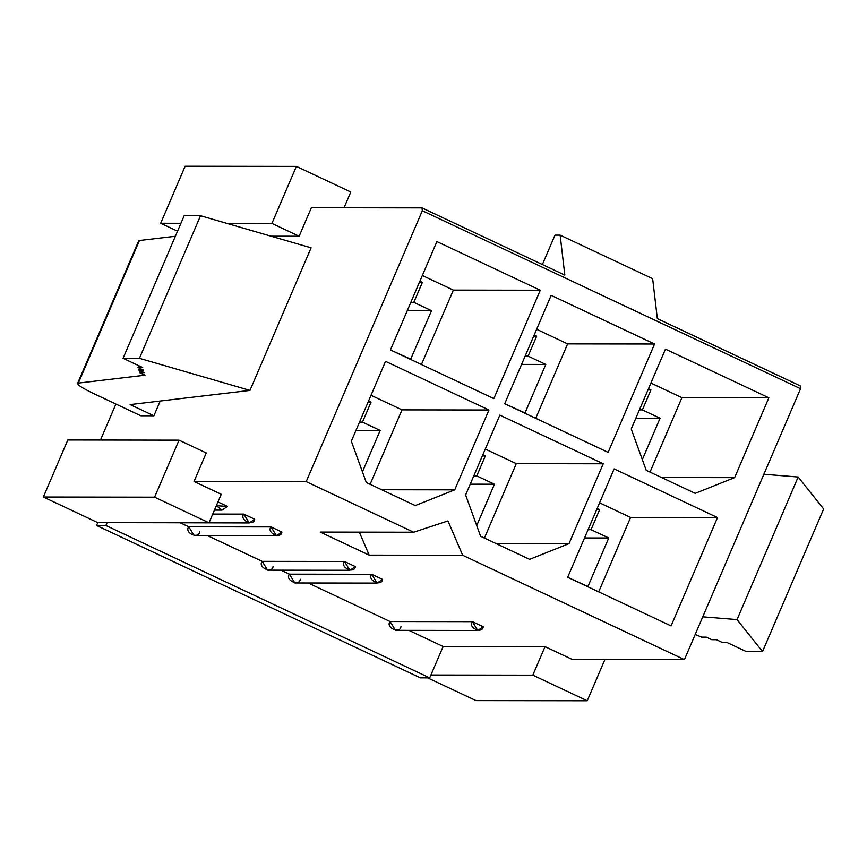 <?xml version="1.0" encoding="UTF-8"?>
<svg xmlns="http://www.w3.org/2000/svg" width="867" height="867" viewBox="0 0 867 867"><rect width="100%" height="100%" fill="white"/><g stroke="black" fill="none" stroke-linecap="round" stroke-linejoin="round"><path stroke-width="1.3" d="M684.421 659.624L462.664 555.259L369.179 555.129L320.205 532.078L413.678 532.219L306.203 481.64L194.024 481.478L221.237 494.277L209.012 522.79L107.118 522.638L209.012 522.79L154.586 497.181L43.35 497.019L67.799 439.981L43.35 497.019L97.776 522.628L43.35 497.019L154.586 497.181L179.035 440.154L67.799 439.981L179.035 440.154L206.248 452.953L194.024 481.478L306.203 481.64L413.678 532.219L447.946 520.926L462.664 555.259L684.421 659.624L800.544 388.709L422.316 210.724L306.203 481.64L422.316 210.724L421.98 207.874L564.829 275.099L560.136 235.141L554.988 235.13L542.384 264.533L554.988 235.13L560.136 235.141L652.645 278.675L657.349 318.633L800.208 385.858L800.544 388.709L684.421 659.624L572.253 659.451L684.421 659.624M217.953 501.939L227.49 506.436L222.039 510.121L216.338 505.689L227.49 506.436L217.953 501.939M212.751 514.066L243.822 514.109L254.703 519.235L249.252 522.931L243.822 514.109L212.751 514.066M180.325 522.823L188.768 526.8L271.035 526.919L281.916 532.045L276.465 535.73L271.035 526.919L188.768 526.8L180.325 522.823M207.538 535.633L262.192 561.35L344.459 561.469L355.34 566.595L349.889 570.28L344.459 561.469L262.192 561.35L207.538 535.633M280.962 570.183L289.405 574.16L371.672 574.279L382.553 579.394L377.102 583.09L371.672 574.279L289.405 574.16L280.962 570.183M308.175 582.992L390.085 621.531L472.352 621.65L483.233 626.776L477.782 630.472L472.352 621.65L390.085 621.531L308.175 582.992M408.856 630.363L443.145 646.5L545.04 646.652L572.253 659.451L545.04 646.652L443.145 646.5L430.921 675.014L532.815 675.165L545.04 646.652L532.815 675.165L430.921 675.014L429.707 677.875L420.354 677.853L96.551 525.478L97.776 522.628L107.118 522.638L97.776 522.628L96.551 525.478L105.893 525.5L107.118 522.638L105.893 525.5L429.707 677.875L443.145 646.5L408.856 630.363M671.08 625.92L567.679 577.27L614.118 468.906L717.518 517.556L671.08 625.92L717.518 517.556L614.118 468.906L567.679 577.27L671.08 625.92M603.237 463.78L569.012 543.631L529.585 559.345L480.6 536.294L465.612 494.97L499.836 415.12L603.237 463.78L499.836 415.12L465.612 494.97L480.6 536.294L529.585 559.345L569.012 543.631L603.237 463.78L516.298 463.65L485.292 449.063L516.298 463.65L603.237 463.78M488.955 410.004L454.731 489.844L415.293 505.559L366.318 482.518L351.33 441.195L385.555 361.344L488.955 410.004L385.555 361.344L351.33 441.195L366.318 482.518L415.293 505.559L454.731 489.844L488.955 410.004L402.017 409.874L371.011 395.276L402.017 409.874L488.955 410.004M493.843 398.592L390.443 349.932L436.881 241.568L540.282 290.228L493.843 398.592L540.282 290.228L436.881 241.568L390.443 349.932L493.843 398.592M608.125 452.368L504.724 403.719L551.174 295.354L654.574 344.004L608.125 452.368L654.574 344.004L551.174 295.354L504.724 403.719L608.125 452.368M768.856 397.79L734.631 477.63L695.204 493.345L646.218 470.304L631.23 428.981L665.455 349.13L768.856 397.79L665.455 349.13L631.23 428.981L646.218 470.304L695.204 493.345L734.631 477.63L768.856 397.79L681.917 397.66L650.911 383.062L681.917 397.66L768.856 397.79M311.361 207.712L421.98 207.874L311.361 207.712L299.137 236.225L271.013 236.182L299.137 236.225L271.924 223.415L226.786 223.35L271.924 223.415L296.373 166.388L185.126 166.226L160.688 223.252L185.126 166.226L296.373 166.388L350.788 191.997L344.036 207.755L350.788 191.997L296.373 166.388L271.924 223.415L299.137 236.225L311.361 207.712M650.022 472.092L681.917 397.66L650.022 472.092M648.462 388.774L650.944 389.933L642.382 409.896L660.069 418.219L642.339 459.597L660.069 418.219L635.858 418.187L660.069 418.219L642.382 409.896L639.413 409.896L642.382 409.896L650.944 389.933L647.963 389.933L650.944 389.933L648.462 388.774M475.994 700.612L427.659 677.864L475.994 700.612L587.241 700.774L475.994 700.612M100.474 440.035L115.896 404.044L100.474 440.035M177.54 231.186L160.688 223.252L177.54 231.186M598.685 591.858L630.58 517.436L599.574 502.838L630.58 517.436L717.518 517.556L630.58 517.436L598.685 591.858M597.135 508.539L599.606 509.709L591.056 529.672L608.742 537.995L587.956 586.471L569.543 578.148L587.956 586.471L608.742 537.995L584.521 537.963L608.742 537.995L591.056 529.672L588.075 529.661L591.056 529.672L599.606 509.709L596.637 509.709L599.606 509.709L597.135 508.539M535.73 418.306L567.636 343.885L536.63 329.287L567.636 343.885L654.574 344.004L567.636 343.885L535.73 418.306M534.18 334.987L536.662 336.158L528.101 356.12L545.787 364.443L525.012 412.92L506.599 404.596L525.012 412.92L545.787 364.443L521.576 364.411L545.787 364.443L528.101 356.12L525.131 356.109L528.101 356.12L536.662 336.158L533.682 336.158L536.662 336.158L534.18 334.987M482.843 454.763L485.325 455.934L476.763 475.896L494.45 484.209L476.72 525.597L494.45 484.209L470.239 484.176L494.45 484.209L476.763 475.896L473.794 475.885L476.763 475.896L485.325 455.934L482.345 455.923L485.325 455.934L482.843 454.763M484.404 538.082L516.298 463.65L484.404 538.082M421.449 364.53L453.354 290.098L422.337 275.511L453.354 290.098L540.282 290.228L453.354 290.098L421.449 364.53M419.899 281.211L422.37 282.382L413.819 302.345L431.506 310.668L410.73 359.144L392.317 350.821L410.73 359.144L431.506 310.668L407.284 310.624L431.506 310.668L413.819 302.345L410.839 302.334L413.819 302.345L422.37 282.382L419.4 282.371L422.37 282.382L419.899 281.211M368.562 400.988L371.043 402.147L362.482 422.11L380.169 430.433L362.439 471.811L380.169 430.433L355.958 430.4L380.169 430.433L362.482 422.11L359.512 422.11L362.482 422.11L371.043 402.147L368.063 402.147L371.043 402.147L368.562 400.988M370.111 484.295L402.017 409.874L370.111 484.295M153.893 415.781L140.812 415.759L93.083 393.304L140.812 415.759L153.893 415.781L160.222 401.02L153.893 415.781L130.104 404.586L153.893 415.781M381.675 489.736L454.731 489.844L381.675 489.736M180.921 223.285L160.688 223.252L180.921 223.285M604.928 659.505L587.241 700.774L532.815 675.165L587.241 700.774L604.928 659.505M221.237 494.277L194.024 481.478L206.248 452.953L179.035 440.154L154.586 497.181L209.012 522.79L221.237 494.277M421.98 207.874L422.316 210.724L800.544 388.709L800.208 385.858L657.349 318.633L652.645 278.675L560.136 235.141L564.829 275.099L421.98 207.874M823.65 508.962L762.537 651.551L746.184 651.518L726.546 642.284L721.864 642.274L716.424 639.716L711.753 639.705L706.312 637.147L701.631 637.137L695.193 634.492L701.631 637.137L706.312 637.147L711.753 639.705L716.424 639.716L721.864 642.274L726.546 642.284L746.184 651.518L762.537 651.551L823.65 508.962L798.16 477.013L737.048 619.602L762.537 651.551L737.048 619.602L798.16 477.013L763.881 474.238L798.16 477.013L823.65 508.962M702.769 616.827L737.048 619.602L702.769 616.827M311.09 247.81L200.526 215.731L139.414 358.32L249.978 390.399L311.09 247.81L249.978 390.399L130.104 404.586L249.978 390.399L139.414 358.32L200.526 215.731L184.172 215.71L123.06 358.299L139.414 358.32L123.06 358.299L184.172 215.71L200.526 215.731L311.09 247.81M142.697 367.543L123.06 358.299L142.697 367.543L138.026 367.532L142.697 367.543M138.807 365.711L138.026 367.532L138.807 365.711M143.467 370.09L138.026 367.532L143.467 370.09L138.796 370.09L143.467 370.09M139.576 368.258L138.796 370.09L139.576 368.258M144.236 372.647L138.796 370.09L144.236 372.647L139.554 372.637L144.236 372.647M140.346 370.816L139.554 372.637L140.346 370.816M145.006 375.205L139.554 372.637L145.006 375.205L78.323 383.095L145.006 375.205M175.362 236.257L139.435 240.506L78.323 383.095C76.123 384.048 81.043 387.451 93.083 393.304C81.043 387.451 76.123 384.048 78.323 383.095L139.435 240.506L175.362 236.257M138.937 241.676L139.435 240.506L138.687 240.874L77.575 383.463L78.323 383.095M495.957 543.522L569.012 543.631L495.957 543.522M661.575 477.533L734.631 477.63L661.575 477.533M167.905 522.736L249.252 522.931M400.966 626.657C400.001 634.341 385.251 627.394 390.085 621.531L395.515 630.342L477.782 630.472M300.296 579.275C299.321 586.959 284.571 580.012 289.405 574.16L294.845 582.971L377.102 583.09M273.083 566.476C272.108 574.149 257.358 567.213 262.192 561.35L267.632 570.161L349.889 570.28M199.648 531.915C198.684 539.599 183.934 532.663 188.768 526.8L194.197 535.611L276.465 535.73M105.893 525.5L96.551 525.478L420.354 677.853L429.707 677.875L105.893 525.5M382.553 579.394L371.672 574.279C366.828 580.142 381.588 587.078 382.553 579.394M355.34 566.595L344.459 561.469C339.626 567.332 354.375 574.279 355.34 566.595M483.233 626.776L472.352 621.65C467.508 627.513 482.269 634.46 483.233 626.776M281.916 532.045L271.035 526.919C266.191 532.782 280.951 539.718 281.916 532.045M254.703 519.235L243.822 514.109C238.978 519.972 253.738 526.919 254.703 519.235M462.664 555.259L447.946 520.926L413.678 532.219L320.205 532.078L369.179 555.129L462.664 555.259M359.328 532.132L369.179 555.129L359.328 532.132M214.452 510.11L222.039 510.121"/></g></svg>

